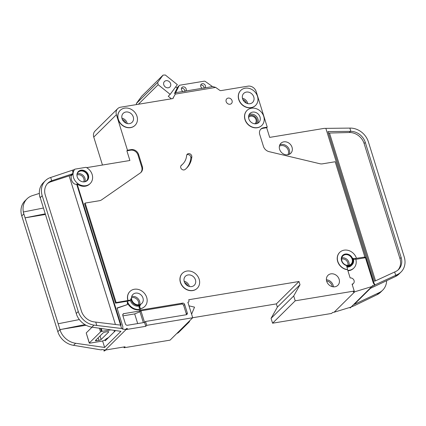 <?xml version="1.0" encoding="UTF-8"?>
<svg xmlns="http://www.w3.org/2000/svg" width="426" height="426" viewBox="0 0 426 426"><rect width="100%" height="100%" fill="white"/><g stroke="black" fill="none" stroke-linecap="round" stroke-linejoin="round"><path stroke-width="0.64" d="M170.613 83.666A3.861 3.307 -134.7 0 1 169.915 86.979A3.861 3.307 -134.7 0 1 166.481 87.607A3.861 3.307 -134.7 0 1 163.781 84.801A3.861 3.307 -134.7 0 1 164.479 81.488A3.861 3.307 -134.7 0 1 167.908 80.86A3.861 3.307 -134.7 0 1 170.613 83.666M136.56 104.567L136.341 103.502L141.704 96.223L163.046 75.114L165.304 74.997L177.328 84.641L170.182 94.348L158.158 84.705L157.684 82.394L163.046 75.114M175.72 86.824L177.216 88.022M171.406 98.811L168.243 96.271L170.182 94.348M138.375 104.269L158.158 84.705M136.341 103.502L157.684 82.394M114.679 330.432A7.024 1.885 162.7 0 0 114.2 331.481A7.024 1.885 162.7 0 0 114.381 331.748M110.851 329.884L102.133 331.322A3.514 0.943 162.7 0 0 101.489 331.449L100.552 331.865L89.338 342.957L89.641 343.17A3.514 0.943 162.7 0 0 90.237 343.09L101.106 341.295A3.514 0.943 162.7 0 0 105.51 339.501L105.637 339.373A7.024 1.885 162.7 0 1 108.433 337.632M92.048 327.173L86.217 332.946L89.338 342.957M101.132 339.479L108.635 332.056A1.757 0.469 162.7 0 0 108.758 331.795A1.757 0.469 162.7 0 0 107.73 331.678L105.243 332.088A1.757 0.469 162.7 0 0 103.044 332.983L95.541 340.406A1.757 0.469 162.7 0 0 95.419 340.667A1.757 0.469 162.7 0 0 96.446 340.784L98.933 340.374A1.757 0.469 162.7 0 0 101.132 339.479L100.035 335.96M89.274 343.09L86.217 332.946M77.09 173.813A5.969 5.107 -134.7 0 1 78.107 172.269A5.969 5.107 -134.7 0 1 83.405 171.3A5.969 5.107 -134.7 0 1 87.586 175.64A5.969 5.107 -134.7 0 1 86.499 180.757A5.969 5.107 -134.7 0 1 84.944 181.753M88.411 175.075A6.321 5.405 -134.7 0 1 87.266 180.496A6.321 5.405 -134.7 0 1 81.654 181.519A6.321 5.405 -134.7 0 1 77.228 176.923A6.321 5.405 -134.7 0 1 78.373 171.508A6.321 5.405 -134.7 0 1 83.986 170.48A6.321 5.405 -134.7 0 1 88.411 175.075M78.128 171.774A6.321 5.405 -134.7 0 1 87.894 175.587A6.321 5.405 -134.7 0 1 87 180.741M72.937 172.216L72.324 170.246L73.783 169.782A1.757 1.502 45.3 0 1 73.986 169.734L74.3 169.681A10.538 9.01 -134.7 0 0 72.937 172.216L72.5 174.495L71.014 175.965L71.36 179.655C72.569 182.994 74.348 184.538 76.707 184.298L77.095 183.915A10.538 9.01 -134.7 0 0 89.71 184.005L90.232 183.489A10.538 9.01 -134.7 0 1 80.876 185.198A10.538 9.01 -134.7 0 1 73.501 177.541A10.538 9.01 -134.7 0 1 74.816 169.17L85.999 167.322A10.538 9.01 -134.7 0 1 92.138 174.458A10.538 9.01 -134.7 0 1 90.232 183.489M74.3 169.681L74.816 169.17M248.566 117.475A4.478 3.829 -134.7 0 1 248.885 117.107A4.478 3.829 -134.7 0 1 252.858 116.383A4.478 3.829 -134.7 0 1 255.994 119.637A4.478 3.829 -134.7 0 1 255.179 123.476A4.478 3.829 -134.7 0 1 254.812 123.79M182.711 164.111A17.562 15.022 45.3 0 1 181.481 165.181A2.812 2.402 45.3 0 0 181.29 165.352A2.812 2.402 45.3 0 0 180.778 167.759A2.812 2.402 45.3 0 0 185.044 169.516A23.18 19.825 45.3 0 0 186.663 168.105A23.18 19.825 45.3 0 0 191.828 156.837A2.812 2.402 45.3 0 0 190.241 153.983A2.812 2.402 45.3 0 0 187.248 154.207A2.812 2.402 45.3 0 0 186.62 155.575A17.562 15.022 45.3 0 1 182.711 164.111L181.737 165.07A17.562 15.022 45.3 0 1 180.949 165.789M342.626 255.424A6.321 5.405 -134.7 0 1 348.223 254.482A6.321 5.405 -134.7 0 1 352.595 259.061A6.321 5.405 -134.7 0 1 351.514 264.413M352.728 258.933A6.321 5.405 -134.7 0 1 351.583 264.349A6.321 5.405 -134.7 0 1 345.971 265.377A6.321 5.405 -134.7 0 1 341.545 260.781A6.321 5.405 -134.7 0 1 342.69 255.36A6.321 5.405 -134.7 0 1 348.303 254.338A6.321 5.405 -134.7 0 1 352.728 258.933M356.455 258.316L353.942 258.731A0.703 0.602 45.3 0 1 353.138 258.247A7.024 6.007 45.3 0 1 352.073 264.85A7.024 6.007 45.3 0 1 346.673 266.229L347.456 268.747A0.703 0.602 45.3 0 1 346.812 269.493A10.538 9.01 -134.7 0 1 337.818 261.399A10.538 9.01 -134.7 0 1 339.724 252.368A10.538 9.01 -134.7 0 1 349.08 250.658A10.538 9.01 -134.7 0 1 356.455 258.316L364.869 257.032L335.187 161.742L322.455 163.845A7.024 6.007 45.3 0 1 319.899 163.744L269.099 151.656A7.024 6.007 45.3 0 1 263.428 146.326L259.738 134.478A6.321 5.405 45.3 0 1 260.882 129.057A6.321 5.405 45.3 0 1 263.518 127.736L267.246 127.124L266.665 127.699L269.679 137.39L324.143 128.386L349.847 128.098L350.859 131.357L327.94 131.581L374.56 281.256L395.695 271.516A14.047 12.019 45.3 0 0 398.576 269.504A14.047 12.019 45.3 0 0 401.127 257.464L365.284 142.39A14.047 12.019 45.3 0 0 350.859 131.357M346.812 269.493L346.684 269.621A10.538 9.01 -134.7 0 1 337.685 261.527A10.538 9.01 -134.7 0 1 339.597 252.496A10.538 9.01 -134.7 0 1 339.66 252.432M102.464 165.027L93.763 137.087L116.399 114.695L127.465 150.229L131.192 149.611A6.321 5.405 45.3 0 1 138.594 154.5L142.284 166.353A7.024 6.007 45.3 0 1 141.011 172.376A7.024 6.007 45.3 0 1 140.33 172.94L101.66 199.815A7.024 6.007 45.3 0 1 99.418 200.715L85.131 203.074L116.122 302.567L129.765 300.202A1.757 1.502 45.3 0 0 130.883 298.658A7.024 6.007 45.3 0 0 131.16 299.973A7.024 6.007 45.3 0 0 140.585 305.069A1.757 1.502 45.3 0 0 139.834 306.858L139.126 307.561A1.757 1.502 45.3 0 1 139.446 306.054L140.154 305.351M130.281 300.048A7.024 6.007 45.3 0 0 130.447 300.676A7.024 6.007 45.3 0 0 139.637 305.863M180.528 282.3A10.538 9.01 -134.7 0 1 182.44 273.268A10.538 9.01 -134.7 0 1 191.791 271.564A10.538 9.01 -134.7 0 1 199.166 279.222A10.538 9.01 -134.7 0 1 197.254 288.253A10.538 9.01 -134.7 0 1 187.903 289.962A10.538 9.01 -134.7 0 1 180.528 282.3M197.19 288.317A10.538 9.01 -134.7 0 1 197.126 288.381A10.538 9.01 -134.7 0 1 187.77 290.09A10.538 9.01 -134.7 0 1 180.4 282.427A10.538 9.01 -134.7 0 1 182.307 273.396A10.538 9.01 -134.7 0 1 182.371 273.332M245.104 119.466A10.538 9.01 -134.7 0 1 247.016 110.435A10.538 9.01 -134.7 0 1 256.372 108.726A10.538 9.01 -134.7 0 1 263.742 116.383A10.538 9.01 -134.7 0 1 261.836 125.414A10.538 9.01 -134.7 0 1 252.48 127.124A10.538 9.01 -134.7 0 1 245.104 119.466M261.772 125.478A10.538 9.01 -134.7 0 1 261.708 125.542A10.538 9.01 -134.7 0 1 252.352 127.252A10.538 9.01 -134.7 0 1 244.977 119.594A10.538 9.01 -134.7 0 1 246.888 110.563A10.538 9.01 -134.7 0 1 246.952 110.499M238.869 99.439A10.538 9.01 -134.7 0 1 240.781 90.408A10.538 9.01 -134.7 0 1 250.131 88.699A10.538 9.01 -134.7 0 1 257.506 96.361A10.538 9.01 -134.7 0 1 255.595 105.392A10.538 9.01 -134.7 0 1 246.244 107.096A10.538 9.01 -134.7 0 1 238.869 99.439M255.531 105.451A10.538 9.01 -134.7 0 1 255.467 105.52A10.538 9.01 -134.7 0 1 246.111 107.224A10.538 9.01 -134.7 0 1 238.741 99.567A10.538 9.01 -134.7 0 1 240.647 90.536A10.538 9.01 -134.7 0 1 240.717 90.472M118.348 119.36A10.538 9.01 -134.7 0 1 120.254 110.329A10.538 9.01 -134.7 0 1 129.611 108.625A10.538 9.01 -134.7 0 1 136.986 116.282A10.538 9.01 -134.7 0 1 135.074 125.313A10.538 9.01 -134.7 0 1 125.718 127.017A10.538 9.01 -134.7 0 1 118.348 119.36M135.01 125.377A10.538 9.01 -134.7 0 1 134.946 125.441A10.538 9.01 -134.7 0 1 125.59 127.145A10.538 9.01 -134.7 0 1 118.215 119.488A10.538 9.01 -134.7 0 1 120.127 110.456A10.538 9.01 -134.7 0 1 120.191 110.393M133.258 116.894A6.321 5.405 -134.7 0 1 132.108 122.315A6.321 5.405 -134.7 0 1 126.495 123.338A6.321 5.405 -134.7 0 1 122.076 118.747A6.321 5.405 -134.7 0 1 123.221 113.327A6.321 5.405 -134.7 0 1 128.833 112.304A6.321 5.405 -134.7 0 1 133.258 116.894M253.779 96.974A6.321 5.405 -134.7 0 1 252.634 102.394A6.321 5.405 -134.7 0 1 247.021 103.417A6.321 5.405 -134.7 0 1 242.596 98.821A6.321 5.405 -134.7 0 1 243.741 93.406A6.321 5.405 -134.7 0 1 249.354 92.378A6.321 5.405 -134.7 0 1 253.779 96.974M182.946 91.43A2.636 2.252 -134.7 0 1 181.487 89.684A2.636 2.252 -134.7 0 1 181.966 87.426A2.636 2.252 -134.7 0 1 184.304 87A2.636 2.252 -134.7 0 1 186.146 88.917A2.636 2.252 -134.7 0 1 185.816 91.004L205.076 87.825A2.636 2.252 -134.7 0 0 205.407 85.733A2.636 2.252 -134.7 0 0 203.559 83.816A2.636 2.252 -134.7 0 0 201.221 84.241A2.636 2.252 -134.7 0 0 200.747 86.499A2.636 2.252 -134.7 0 0 202.201 88.246M205.044 87.873L212.574 86.531L215.668 87.415L175.32 94.087L175.656 92.634L185.789 91.057M181.444 88.326A2.636 2.252 -134.7 0 1 184.724 90.323A2.636 2.252 -134.7 0 1 184.809 91.468M200.705 85.141A2.636 2.252 -134.7 0 1 203.979 87.138A2.636 2.252 -134.7 0 1 204.07 88.288M195.438 279.839A6.321 5.405 -134.7 0 1 194.293 285.255A6.321 5.405 -134.7 0 1 188.681 286.283A6.321 5.405 -134.7 0 1 184.256 281.687A6.321 5.405 -134.7 0 1 185.401 276.266A6.321 5.405 -134.7 0 1 191.013 275.244A6.321 5.405 -134.7 0 1 195.438 279.839M292.034 147.279A7.024 6.007 -134.7 0 1 290.761 153.301A7.024 6.007 -134.7 0 1 284.525 154.436A7.024 6.007 -134.7 0 1 279.61 149.334A7.024 6.007 -134.7 0 1 280.883 143.312A7.024 6.007 -134.7 0 1 287.119 142.172A7.024 6.007 -134.7 0 1 292.034 147.279M260.014 117.001A6.321 5.405 -134.7 0 1 258.87 122.422A6.321 5.405 -134.7 0 1 253.257 123.444A6.321 5.405 -134.7 0 1 248.832 118.849A6.321 5.405 -134.7 0 1 249.982 113.433A6.321 5.405 -134.7 0 1 255.595 112.405A6.321 5.405 -134.7 0 1 260.014 117.001M339.139 279.286A7.024 6.007 -134.7 0 1 337.861 285.308A7.024 6.007 -134.7 0 1 331.625 286.448A7.024 6.007 -134.7 0 1 326.71 281.341A7.024 6.007 -134.7 0 1 327.983 275.318A7.024 6.007 -134.7 0 1 334.218 274.179A7.024 6.007 -134.7 0 1 339.139 279.286M352.132 259.136A5.794 4.958 -134.7 0 1 351.083 264.104A5.794 4.958 -134.7 0 1 345.939 265.047A5.794 4.958 -134.7 0 1 341.881 260.834A5.794 4.958 -134.7 0 1 342.93 255.866A5.794 4.958 -134.7 0 1 348.074 254.924A5.794 4.958 -134.7 0 1 352.132 259.136M142.966 298.019A6.321 5.405 -134.7 0 1 141.815 303.44A6.321 5.405 -134.7 0 1 136.203 304.462A6.321 5.405 -134.7 0 1 131.783 299.867A6.321 5.405 -134.7 0 1 132.928 294.451A6.321 5.405 -134.7 0 1 138.541 293.423A6.321 5.405 -134.7 0 1 142.966 298.019M232.064 100.669A3.339 2.854 -134.7 0 1 231.456 103.529A3.339 2.854 -134.7 0 1 228.496 104.072A3.339 2.854 -134.7 0 1 226.158 101.649A3.339 2.854 -134.7 0 1 226.765 98.789A3.339 2.854 -134.7 0 1 229.726 98.246A3.339 2.854 -134.7 0 1 232.064 100.669M115.579 330.56L105.195 340.832L104.918 339.943M144.718 306.502A10.538 9.01 -134.7 0 1 144.654 306.566A10.538 9.01 -134.7 0 1 140.26 308.765L140.665 310.053L182.6 303.126A1.757 1.502 -134.7 0 1 184.655 304.483L187.27 312.881A1.757 1.502 -134.7 0 1 186.221 314.75L145.527 321.481L146.736 325.352L192.706 317.753L170.07 340.145L124.099 347.744L125.068 346.785L105.808 349.97L104.37 351.003L103.869 350.933L104.839 349.975L101.723 349.528L101.335 349.911L100.142 349.735L73.549 345.321A17.562 15.022 -134.7 0 1 57.829 331.705L59.901 329.66L60.583 331.503A17.562 15.022 45.3 0 0 75.62 343.276L104.636 347.451L102.607 340.938M104.636 347.451L120.936 331.332L91.915 327.157A17.562 15.022 -134.7 0 1 76.882 315.384L39.661 195.88A17.562 15.022 -134.7 0 1 43.319 182.706L45.39 180.661A17.562 15.022 45.3 0 0 42.206 195.71L78.267 311.491A17.562 15.022 45.3 0 0 93.986 325.107L121.618 328.499L120.563 325.118L121.101 325.192L77.095 183.915M86.611 167.647L129.898 160.495L126.884 150.804L130.612 150.186A6.321 5.405 45.3 0 1 138.013 155.075L141.704 166.928A7.024 6.007 45.3 0 1 140.708 172.652M121.618 328.499L122.805 328.67L122.784 326.396L117.043 307.982L127.374 304.606L127.342 301.187L129.051 300.905A1.757 1.502 45.3 0 0 129.781 300.538L130.494 299.835M116.122 302.567L115.537 303.142L127.342 301.187A10.538 9.01 45.3 0 0 139.68 309.34L139.126 307.561M115.537 303.142L84.55 203.649L85.131 203.074M57.829 331.705L21.769 215.923A17.562 15.022 -134.7 0 1 24.953 200.875L27.019 198.825A17.562 15.022 45.3 0 1 32.328 195.646L39.362 193.404M27.019 198.825A17.562 15.022 45.3 0 0 23.361 211.994M72.5 174.495L72.298 173.856L51.711 180.741L50.694 177.477L72.324 170.246M72.298 173.856L70.817 175.32L71.014 175.965M47.302 183.755A14.047 12.019 -134.7 0 1 50.939 181.764L70.817 175.32M364.869 257.032L364.283 257.608L365.838 257.352L373.703 282.603L375.008 284.861L397.447 274.52A17.562 15.022 45.3 0 0 401.047 272.001L398.981 274.051A17.562 15.022 -134.7 0 1 395.376 276.565L370.471 288.338L354.176 304.457L379.076 292.683A17.562 15.022 45.3 0 0 382.681 290.17A17.562 15.022 45.3 0 0 386.648 280.691M215.668 87.415L219.683 90.28A1.757 1.502 -134.7 0 0 220.929 90.621L247.953 86.159A7.024 6.007 -134.7 0 1 256.18 91.59L267.246 127.124M172.796 98.523L175.32 94.087M173.393 97.932A1.757 1.502 -134.7 0 1 172.471 98.63L120.595 107.208A7.024 6.007 -134.7 0 0 117.672 108.673A7.024 6.007 -134.7 0 0 116.399 114.695M127.922 300.612A10.538 9.01 -134.7 0 1 129.834 291.581A10.538 9.01 -134.7 0 1 129.898 291.517M347.43 269.211L350.161 277.976A3.339 2.854 45.3 0 1 353.702 279.749A3.339 2.854 45.3 0 1 353.463 283.412A3.339 2.854 45.3 0 1 352.073 284.11L354.235 291.054L295.213 300.809L293.706 295.969L300.005 284.738L298.999 281.506L188.729 299.734L188.931 300.378A1.757 1.502 -134.7 0 1 187.877 302.252L192.706 317.753M346.684 269.621A0.703 0.602 45.3 0 0 347.259 269.408M175.656 92.634L179 85.887A1.757 1.502 -134.7 0 1 179.98 85.179L204.091 81.196A1.757 1.502 -134.7 0 1 205.396 81.526L212.446 86.553M174.378 93.688L177.578 87.293A1.757 1.502 -134.7 0 1 177.828 86.952L179.25 85.546M354.235 291.054L353.266 292.018L354.815 291.757L334.122 312.231L332.568 312.487L331.598 313.445L272.576 323.201L271.069 318.355L277.369 307.125L276.362 303.892L192.696 317.727M124.099 347.744L123.859 346.982M93.763 137.087A7.024 6.007 -134.7 0 1 95.035 131.064L117.672 108.673M145.527 321.481L144.558 322.439L140.937 310.81L181.63 304.084A1.757 1.502 -134.7 0 1 183.686 305.442L186.3 313.84A1.757 1.502 -134.7 0 1 186.332 314.729M127.465 150.229L126.884 150.804M104.37 351.003L127.001 328.616L126.506 328.547L125.537 329.506L122.422 329.053L122.805 328.67M127.001 328.616L127.475 328.537L126.506 329.495L145.767 326.316L146.736 325.352M126.506 328.547A3.514 3.003 45.3 0 0 127.475 328.537M372.553 285.681A3.514 3.003 45.3 0 0 372.926 285.537L371.584 286.645L354.815 291.757M272.576 323.201L295.213 300.809M263.518 127.736L262.938 128.311L266.665 127.699M262.938 128.311A6.321 5.405 45.3 0 0 260.605 129.36M374.092 283.269L325.837 128.332M395.706 275.34L394.668 272.006M353.463 305.927L351.264 306.97L350.113 308.014L372.75 285.622M334.122 312.231L350.891 307.114L350.113 308.014M58.176 323.76L23.26 212.015L23.84 213.879L21.769 215.923M60.588 331.497L25.07 217.83L45.151 213.852M25.177 217.814L45.348 214.48M39.559 195.896L40.135 197.76A17.562 15.022 -134.7 0 1 39.661 195.88M50.694 177.477A17.562 15.022 45.3 0 0 45.39 180.661M59.901 329.66L84.96 324.623M59.991 329.575L86.095 325.262M382.681 290.17L380.61 292.215A17.562 15.022 -134.7 0 1 377.01 294.733L353.553 306.081M375.008 284.861L374.63 285.239L373.314 282.986L365.449 257.735L355.832 259.327M372.926 285.537L371.957 286.501L374.63 285.239M401.047 272.001A17.562 15.022 45.3 0 0 404.231 256.953L368.389 141.874A17.562 15.022 45.3 0 0 349.847 128.098M58.074 323.776L79.337 319.564M271.069 318.355L293.706 295.969M277.369 307.125L300.005 284.738M276.362 303.892L298.999 281.506M189.794 320.64A5.266 4.505 -134.7 0 1 188.761 322.413A5.266 4.505 -134.7 0 1 186.977 323.425M188.761 322.413L178.67 332.392A5.266 4.505 -134.7 0 1 176.886 333.404M189 305.847L194.528 307.141L191.599 314.202M51.711 180.741A14.047 12.019 45.3 0 0 47.861 183.159A14.047 12.019 45.3 0 0 45.31 195.199L81.377 310.98A14.047 12.019 45.3 0 0 93.949 321.875L120.563 325.118L76.707 184.298M96.803 325.517L95.749 322.131M328.403 133.066L349.283 132.518A14.047 12.019 -134.7 0 1 364.118 143.541L399.961 258.614A14.047 12.019 -134.7 0 1 397.975 270.057M23.26 212.015L43.34 208.037M139.68 309.34L139.291 309.723L139.691 311.017L140.665 310.053M128.056 300.484A10.538 9.01 -134.7 0 1 129.962 291.453A10.538 9.01 -134.7 0 1 143.78 292.609A10.538 9.01 -134.7 0 1 144.781 306.438A10.538 9.01 -134.7 0 1 140.388 308.637L140.26 308.765M140.388 308.637L139.834 306.858M346.934 267.081A7.024 6.007 45.3 0 0 351.365 265.552L352.073 264.85M347.792 270.372A10.538 9.01 45.3 0 0 353.83 268.05A10.538 9.01 45.3 0 0 355.742 259.019L353.5 259.391M365.838 257.352L365.449 257.735M352.222 284.605A3.339 2.854 45.3 0 0 352.494 284.376L353.463 283.412M353.83 268.05L353.447 268.433A10.538 9.01 -134.7 0 1 347.909 270.75M373.703 282.603L373.314 282.986M122.912 315.868L134.685 313.919L139.968 311.768L143.349 322.636M140.937 310.81L139.968 311.768M145.767 326.316L144.558 322.439L127.475 325.262A1.757 1.502 -134.7 0 1 125.414 323.904L122.8 315.506A1.757 1.502 -134.7 0 1 123.849 313.632L139.691 311.017M127.374 304.606L117.118 308.211M139.291 309.723A10.538 9.01 -134.7 0 1 127.358 302.662M186.167 168.579A23.18 19.825 45.3 0 0 190.859 157.796A2.812 2.402 45.3 0 0 189.607 155.165A2.812 2.402 45.3 0 0 186.844 154.771M137.694 323.574L134.685 313.919M100.552 331.865L99.418 328.238M98.933 340.374L98.14 337.834M96.446 340.784L96.143 339.81M108.635 332.056L108.508 331.646M100.536 328.398L101.489 331.449M102.133 331.322L101.255 328.499M242.442 98.236A6.321 5.405 -134.7 0 1 247.634 103.049A6.321 5.405 -134.7 0 1 247.788 103.64M121.921 118.156A6.321 5.405 -134.7 0 1 127.113 122.976A6.321 5.405 -134.7 0 1 127.267 123.561M332.237 286.634A6.145 5.256 45.3 0 0 332.019 285.686A6.145 5.256 45.3 0 0 326.598 280.931M326.407 279.744A7.024 6.007 -134.7 0 1 333.121 285.234A7.024 6.007 -134.7 0 1 333.425 286.836M347.856 265.382A4.915 4.207 45.3 0 0 347.797 262.783A4.915 4.207 45.3 0 0 341.62 259.072M341.769 257.922A5.794 4.958 -134.7 0 1 348.899 262.336A5.794 4.958 -134.7 0 1 349.011 265.244M138.519 304.83A5.442 4.654 45.3 0 0 138.498 301.794A5.442 4.654 45.3 0 0 131.501 297.731M131.693 296.565A6.321 5.405 -134.7 0 1 139.6 301.347A6.321 5.405 -134.7 0 1 139.685 304.649M83.72 181.886A5.091 4.356 45.3 0 0 83.831 178.712A5.091 4.356 45.3 0 0 76.946 175.038M77.079 173.867A5.969 5.107 -134.7 0 1 84.934 178.26A5.969 5.107 -134.7 0 1 84.891 181.764M287.843 154.766A6.145 5.256 45.3 0 0 288.28 150.351A6.145 5.256 45.3 0 0 279.387 146.214M279.797 144.872A7.024 6.007 -134.7 0 1 289.382 149.904A7.024 6.007 -134.7 0 1 289.19 154.366M256.234 123.742A5.442 4.654 45.3 0 0 256.846 119.498A5.442 4.654 45.3 0 0 248.63 116.058M249.109 114.621A6.321 5.405 -134.7 0 1 257.948 119.051A6.321 5.405 -134.7 0 1 257.671 123.279M184.123 281.181A6.321 5.405 -134.7 0 1 189.229 285.979A6.321 5.405 -134.7 0 1 189.362 286.485M181.481 165.181L181.114 165.544M115.419 324.5L69.156 175.965M177.578 87.293L179 85.887M246.42 103.172A5.442 4.654 45.3 0 0 242.895 99.604M125.899 123.093A5.442 4.654 45.3 0 0 122.374 119.53M91.915 327.157L93.986 325.107M73.549 345.321L75.62 343.276M40.135 197.76L42.206 195.71M377.01 294.733L379.076 292.683M395.376 276.565L397.447 274.52M76.201 313.541L78.267 311.491M365.284 142.39L364.118 143.541M401.127 257.464L399.961 258.614M350.454 131.357L349.283 132.518M329.516 133.12L375.519 280.814M52.11 180.603L50.939 181.764M129.765 300.202L129.051 300.905M353.942 258.731L353.458 259.21M187.27 312.881L186.3 313.84M184.655 304.483L183.686 305.442M182.6 303.126L181.63 304.084M123.849 313.632L122.747 314.729M191.828 156.837L190.859 157.796M138.594 154.5L138.013 155.075M131.192 149.611L130.612 150.186M142.284 166.353L141.704 166.928M187.972 285.984A5.442 4.654 45.3 0 0 184.607 282.582M187.962 302.524L188.611 301.885"/></g></svg>
